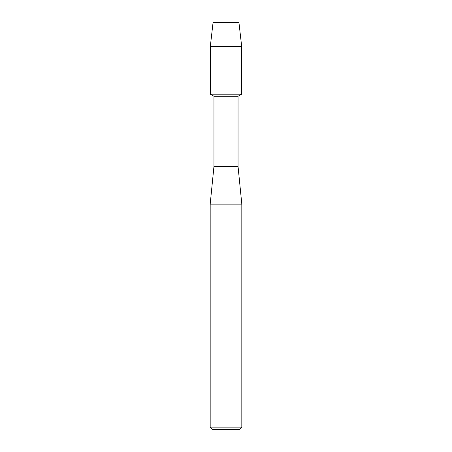 <?xml version="1.0" encoding="UTF-8"?>
<svg xmlns="http://www.w3.org/2000/svg" width="452" height="452" viewBox="0 0 452 452"><rect width="100%" height="100%" fill="white"/><g stroke="black" fill="none" stroke-linecap="round" stroke-linejoin="round"><path stroke-width="0.68" d="M238.955 22.6L213.045 22.6L238.955 22.6L241.69 46.556L241.69 94.169L226 94.169L241.69 94.169L238.051 96.265L238.051 166.489L241.82 204.151L241.82 427.14L210.18 427.14L212.44 429.4L239.56 429.4L241.82 427.14M238.051 166.489L213.949 166.489L213.949 96.265L238.051 96.265M213.949 166.489L210.18 204.151L241.82 204.151M213.045 22.6L210.31 46.556L210.31 94.169L226 94.169L210.31 94.169L213.949 96.265M210.31 46.556L241.69 46.556M210.18 204.151L210.18 427.14"/></g></svg>
